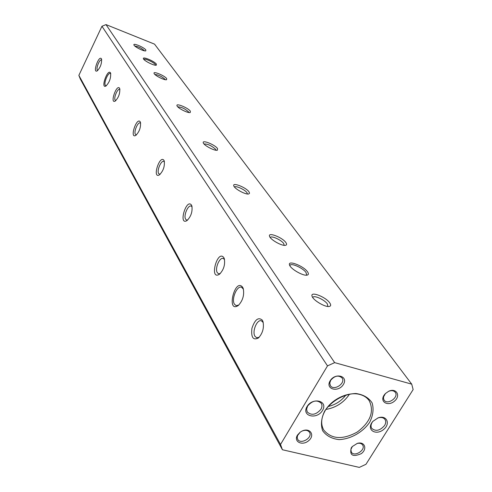 <?xml version="1.0" encoding="UTF-8"?>
<svg xmlns="http://www.w3.org/2000/svg" width="492" height="492" viewBox="0 0 492 492"><rect width="100%" height="100%" fill="white"/><g stroke="black" fill="none" stroke-linecap="round" stroke-linejoin="round"><path stroke-width="0.74" d="M302.026 431.078C305.434 429.756 307.93 430.168 309.523 432.308C313.041 437.646 300.575 444.996 297.685 439.288L297.211 437.72L297.543 435.58L300.298 432.093M297.463 435.106L300.225 432.148L302.113 431.035C309.892 427.277 315.274 435.106 308.779 440.58C302.525 446.244 293.269 441.834 297.463 435.106M328.09 406.527C335.427 404.818 341.387 400.962 345.956 394.971M359.308 467.4L282.42 449.749L80.344 79.083L78.861 75.368L101.949 26.261L106.008 24.6L154.537 44.139L411.724 384.154L413.139 389.566L365.962 464.3L359.308 467.4M324.695 411.023C331.7 400.796 344.08 393.846 355.882 393.508C363.25 394.522 368.656 397.653 372.106 402.887C373.926 408.981 373.09 415.494 369.597 422.419C362.635 432.345 350.673 439.085 339.08 439.614C331.768 438.766 326.288 435.807 322.635 430.721C320.581 424.682 321.27 418.12 324.695 411.023M325.261 410.463C331.989 398.858 348.748 391.214 360.015 394.529C364.043 395.636 367.112 397.702 369.221 400.716C374.424 411.589 370.439 422.031 357.266 432.037C342.739 439.953 331.583 439.307 323.798 430.106C320.575 424.35 321.061 417.806 325.261 410.463M154.9 74.483C158.356 74.79 161.739 76.395 165.048 79.304L165.244 79.679M134.783 46.027C138.166 46.494 141.339 48.025 144.31 50.608L144.433 50.811M307.641 405.986C312.475 400.476 317.02 399.578 321.27 403.286C322.303 405.082 322.174 407.105 320.889 409.35C316.018 414.867 311.467 415.734 307.236 411.958L306.596 409.135L307.641 405.986M307.045 406.546C312.807 396.823 328.435 400.894 322.506 410.469C316.823 420.057 301.209 416.201 307.045 406.546M330.686 380.316C334.671 375.703 338.459 374.91 342.063 377.93C346.03 383.25 333.736 391.361 330.39 385.63L329.763 383.133L330.686 380.316M330.114 380.839C335.187 372.309 348.637 376.017 343.422 384.424C338.416 392.85 324.972 389.313 330.114 380.839M388.483 391.361C391.46 390.205 393.711 390.513 395.236 392.284C399.19 397.173 387.475 405.439 384.117 400.131L383.539 398.809L383.569 396.859L385.451 393.502M383.963 395.353L385.322 393.625L388.643 391.281C396.294 387.61 401.054 395.629 394.559 401.066C388.274 406.699 379.615 402.099 383.963 395.353M377.794 417.985C381.036 417.019 383.434 417.505 384.984 419.455C386.079 421.201 385.943 423.231 384.578 425.531C379.99 430.715 375.71 431.662 371.737 428.378C370.685 426.65 370.827 424.645 372.161 422.376L373.047 421.189M371.681 422.948L372.881 421.361L378.022 417.905C386.712 414.59 390.943 423.876 383.477 429.602C376.239 435.561 366.878 430.377 371.681 422.948M357.001 443.483C359.584 442.886 361.454 443.378 362.616 444.959C366.159 449.885 354.283 457.443 351.337 452.136L350.876 449.522L352.395 446.416M351.226 447.929L352.211 446.613L357.26 443.403C364.652 441.06 367.678 449.03 361.251 453.673C352.782 457.277 349.443 455.364 351.226 447.929M145.847 49.975L145.78 50.861C144.125 51.642 134.328 46.783 133.922 44.975C132.797 42.601 144.181 47.38 145.847 49.975M166.683 78.622L166.591 79.698C164.703 80.547 154.543 75.448 154.076 73.419C152.84 70.75 164.783 75.694 166.683 78.622M177.79 106.856C181.308 106.955 184.918 108.646 188.62 111.93L188.897 112.527M190.367 111.198L190.244 112.52C188.092 113.437 177.538 108.055 176.997 105.762C175.638 102.748 188.19 107.865 190.367 111.198M204.063 144.002C207.636 143.83 211.505 145.614 215.662 149.353L216.013 150.238M234.524 187.058C235.459 185.324 244.991 189.648 246.99 192.704L247.402 193.977M312.771 297.574L312.863 297.371C313.878 294.886 324.566 299.733 327.371 303.939L327.869 306.473M97.84 70.399L97.311 70.018C95.872 68.031 99.741 58.88 101.598 59.895L101.733 59.969M115.878 100.577L115.134 100.11C113.517 97.865 117.588 88.271 119.691 89.378L119.931 89.526M160.146 174.309L158.664 173.645C156.616 170.718 161.118 160.109 163.861 161.425L164.457 161.874M187.729 219.986L186.597 220.041L185.644 219.211C183.301 215.834 188.036 204.635 191.216 206.074L192.089 206.788M259.21 337.235L256.695 337.764L254.979 336.319C251.843 331.682 257.008 319.093 261.375 320.79L263.251 322.561M289.929 265.815L290.059 265.323C291.098 262.66 303.047 268.042 306.012 272.494L306.645 274.825L306.288 275.188M143.83 59.366C144.47 58.044 153.91 62.324 155.343 64.575L155.57 65.221M307.525 271.824C308.779 273.632 308.662 274.727 307.162 275.114C303.293 276.258 290.514 268.933 289.56 265.028C287.389 259.733 303.533 265.877 307.525 271.824M156.401 64.138L156.315 65.172C154.445 66.033 143.879 60.762 143.418 58.733C142.17 56.076 154.513 61.223 156.401 64.138M238.792 305.052L236.123 305.637L234.444 304.204C231.123 299.314 236.923 285.366 241.51 287.23L243.435 289.179M106.315 85.786L105.325 85.325C103.591 82.908 108.123 72.207 110.38 73.413L110.774 73.726M242.673 287.291L243.257 288.564C244.45 295.04 242.802 300.673 238.312 305.471C225.988 313.798 234.856 277.07 242.673 287.291M110.46 72.828L110.626 73.167C110.989 78.228 109.396 82.539 105.835 86.106C100.436 88.849 107.545 68.425 110.46 72.828M325.907 409.442C335.931 407.69 343.797 402.597 349.504 394.172M282.42 449.749L280.514 444.479L327.506 365.876L334.658 362.635L411.724 384.154M262.347 320.181L262.992 321.602C264.21 327.807 262.716 333.25 258.503 337.924C253.159 340.624 250.957 337.451 251.904 328.398C254.868 319.529 258.349 316.793 262.347 320.181M223.829 257.617L224.297 258.626C225.33 264.635 223.737 269.825 219.506 274.21C208.922 281 217.31 248.903 223.829 257.617M191.486 205.084L191.837 205.834C192.692 211.572 191.062 216.498 186.96 220.607C178.129 225.84 186.29 197.889 191.486 205.084M163.947 160.355L164.223 160.927C164.9 166.382 163.289 171.044 159.377 174.906C151.923 179.063 159.709 154.31 163.947 160.355M140.22 121.807L140.435 122.256C140.964 127.428 139.384 131.838 135.694 135.491C129.334 138.873 136.69 116.653 140.22 121.807M119.556 88.246L119.728 88.603C120.128 93.505 118.597 97.687 115.128 101.143C109.654 103.96 116.579 83.788 119.556 88.246M101.407 58.757L101.543 59.046C101.838 63.702 100.356 67.668 97.102 70.959C92.342 73.339 98.855 54.87 101.407 58.757M78.861 75.368L280.514 444.479M327.506 365.876L101.949 26.261M329.738 302.881C331.11 304.856 330.975 306.042 329.332 306.436C325.372 307.518 313.066 300.255 312.088 296.276C309.905 290.846 325.624 296.762 329.738 302.881M285.895 242.581C286.922 244.05 286.824 244.954 285.6 245.287C282.236 246.363 270.397 239.745 269.561 236.326C267.642 231.714 282.445 237.408 285.895 242.581M249.001 191.837L249.542 193.208L248.786 193.94C245.902 194.973 234.518 188.854 233.798 185.89C232.095 181.923 246.074 187.421 249.001 191.837M217.532 148.553L217.366 150.214C214.887 151.192 203.928 145.472 203.307 142.877C201.788 139.433 215.016 144.734 217.532 148.553M106.008 24.6L334.658 362.635M220.262 273.558L218.571 273.767L217.31 272.691C214.604 268.749 219.573 256.898 223.276 258.46L224.555 259.591M136.456 134.906L135.398 134.347C133.59 131.794 137.871 121.715 140.263 122.92L140.657 123.191M270.262 237.55L270.28 237.519C271.092 235.33 281.332 239.918 283.718 243.534L284.185 245.33"/></g></svg>
